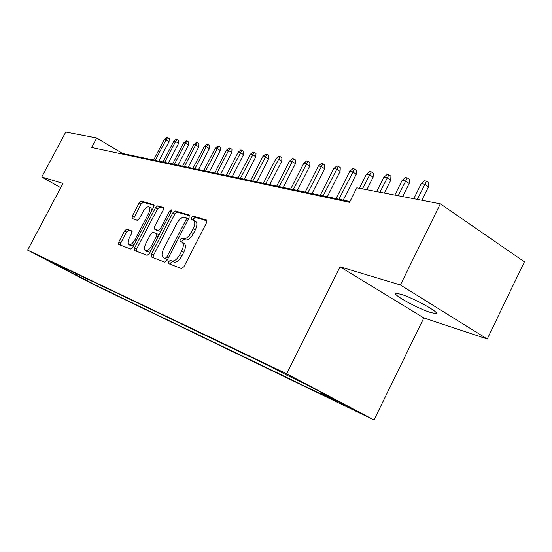 <?xml version="1.0" encoding="UTF-8"?>
<svg xmlns="http://www.w3.org/2000/svg" width="552" height="552" viewBox="0 0 552 552"><rect width="100%" height="100%" fill="white"/><g stroke="black" fill="none" stroke-linecap="round" stroke-linejoin="round"><path stroke-width="0.83" d="M182.298 242.356L183.926 243.287C185.962 244.612 185.92 247.6 183.788 252.257L181.932 255.852C179.29 260.427 176.688 262.504 174.121 262.083L170.375 260.289L168.684 261.641L168.643 263.628L181.498 268.569L183.988 266.602L206.531 222.808L206.552 220.034L193.165 216.142L191.454 217.55L191.427 219.441L193.303 220.006C195.311 221.29 195.263 224.209 193.165 228.776L191.316 232.364C188.68 236.932 186.058 239.05 183.457 238.719L181.794 238.167L180.097 239.547L180.062 241.486L181.822 242.087L182.188 240.741L183.885 239.368L181.794 238.167M174.121 262.083L172.479 261.462L170.789 262.814L170.444 264.318M207.028 220.8L195.242 217.364L193.531 218.764L193.179 219.965M430.47 312.48L435.666 313.543C441.345 313.391 413.717 298.032 400.918 294.264L396.143 293.36C391.023 293.781 417.457 308.471 430.47 312.48M94.261 284.639L82.71 278.65L94.261 284.639M126.684 229.101L124.552 230.915L118.832 241.866L118.68 244.412L130.603 248.993L132.797 247.165L153.608 207.2L153.725 204.695L141.312 201.087L139.166 202.943L132.294 216.101L132.149 218.578L137.324 220.276L139.497 218.426L142.947 211.809C145.024 208.221 147.018 206.558 148.909 206.834C150.337 207.78 150.227 210.015 148.571 213.548L134.902 239.782C132.846 243.342 130.886 244.971 129.037 244.681C127.588 243.68 127.712 241.376 129.403 237.774L131.666 233.441L131.804 230.895L126.684 229.101L128.657 230.205L126.525 232.012L120.812 242.956L120.329 245.047M172.01 260.91C174.57 261.324 177.171 259.24 179.821 254.658L181.677 251.056C183.809 246.399 183.857 243.411 181.822 242.087M63.011 183.409L41.766 177.013L65.757 132.045L96.683 137.972L91.625 147.522L349.533 202.329L356.82 187.804L440.337 203.805L400.372 284.963L340.053 266.802L286.654 373.759L27.6 250.09L63.011 183.409M151.379 254.217L151.289 256.956L164.744 262.124L167.139 260.199L189.115 217.674L189.163 214.983L175.163 210.912L172.824 212.865L151.379 254.217L153.442 255.362L152.973 257.598M147.149 255.362L134.502 250.498L134.619 247.855L155.491 207.759L157.734 205.855L163.323 207.483L163.219 210.036L154.67 226.486L154.567 229.101L158.3 230.343L160.597 228.431L169.581 211.126L171.237 209.774L171.175 211.595L149.44 253.485L147.149 255.362M341.019 403.119L357.006 411.433L341.019 403.119M286.654 373.759L374.008 419.955L92.046 283.735L27.6 250.09M98.573 284.335L97.621 286.164L337.237 401.801L321.547 393.514L321.326 392.458M97.621 286.164L45.816 259.109L269.762 366.176L286.433 374.974L305.967 384.337L341.633 403.188L321.547 393.514M340.053 266.802L423.839 317.938L487.25 338.997L400.372 284.963M487.25 338.997L524.4 261.807L440.337 203.805M41.766 177.013L60.734 187.694M423.839 317.938L374.008 419.955M349.927 201.549L122.544 153.484L96.683 137.972M122.254 154.029L122.544 153.484M58.491 265.733L59.161 265.491M84.932 277.808L85.45 279.809M76.631 275.565L76.666 273.861M193.821 220.31L195.387 221.228C197.395 222.511 197.354 225.437 195.263 229.998L193.421 233.579C190.778 238.14 188.163 240.258 185.555 239.927L183.885 239.368M189.605 215.722L177.192 212.106L174.853 214.052L153.442 255.362M165.172 258.322L166.842 256.977L186.086 219.751L186.121 217.874L184.354 217.343C181.808 217.115 179.255 219.213 176.702 223.65L163.675 248.814C161.557 253.402 161.488 256.356 163.461 257.68L167.491 259.516M188.335 219.178L186.259 217.957M165.131 258.612L163.489 257.687M167.27 259.495L163.461 257.68M163.716 208.18L159.728 207.014L157.486 208.918L136.641 248.973L136.165 251.132M156.444 230.163L160.86 231.467M145.769 243.611C144.044 247.324 143.948 249.704 145.493 250.753C147.453 251.077 149.495 249.407 151.614 245.743L156.568 236.194L156.665 233.537L152.952 232.275L150.682 234.165L145.769 243.611M147.225 251.719L150.972 250.525M159.024 235.014L156.816 233.627M132.156 231.433L128.657 230.205M130.755 245.626L134.122 244.612M151.883 210.512L150.889 207.98L149.24 207.028M154.105 205.378L143.265 202.218L141.112 204.074L134.253 217.212L133.756 219.109M421.245 183.637L424.605 180.801L426.572 181.125L428.635 182.567L428.49 186.824L424.778 184.244L421.245 183.637L413.772 198.72M426.572 181.125L417.284 199.389M428.49 186.824L421.845 200.266M402.139 180.352L405.423 177.578L407.3 177.896L409.336 179.303L409.177 183.457L405.513 180.932L402.139 180.352L394.811 195.084M407.3 177.896L398.158 195.725M409.177 183.457L402.663 196.588M383.888 177.22L387.097 174.508L388.891 174.811L390.899 176.191L390.74 180.249L387.111 177.772L383.888 177.22L376.699 191.613M388.891 174.811L379.9 192.227M390.74 180.249L384.344 193.083M366.438 174.225L369.578 171.575L371.296 171.858L373.283 173.211L373.111 177.185L369.523 174.749L366.438 174.225L359.38 188.301M371.296 171.858L362.443 188.887M373.111 177.185L366.832 189.722M349.74 171.355L352.804 168.76L354.453 169.036L356.419 170.361L356.233 174.246L352.693 171.858L349.74 171.355L336.03 198.61M354.453 169.036L338.935 199.224M356.233 174.246L343.234 200.135M333.739 168.608L336.748 166.069L338.321 166.331L340.267 167.635L340.073 171.43L336.568 169.091L333.739 168.608L320.277 195.277M338.321 166.331L323.065 195.87M340.073 171.43L327.308 196.767M318.4 165.973L321.347 163.489L322.858 163.737L324.776 165.02L324.583 168.739L321.119 166.442L318.4 165.973L305.18 192.089M322.858 163.737L307.85 192.655M324.583 168.739L312.039 193.538M303.683 163.447L306.567 161.011L308.016 161.253L309.913 162.509L309.713 166.152L306.291 163.896L303.683 163.447L290.69 189.025M308.016 161.253L293.25 189.571M309.713 166.152L297.39 190.44M289.545 161.018L292.367 158.631L293.767 158.866L295.644 160.094L295.437 163.661L292.049 161.446L289.545 161.018L276.773 186.086M293.767 158.866L279.236 186.604M295.437 163.661L283.321 187.466M275.959 158.686L278.725 156.34L280.064 156.568L281.92 157.775L281.713 161.274L278.367 159.1L275.959 158.686L263.401 183.257M280.064 156.568L265.767 183.761M281.713 161.274L269.804 184.609M262.89 156.437L265.602 154.139L266.892 154.36L268.727 155.547L268.507 158.976L265.202 156.837L262.89 156.437L250.539 180.538M266.892 154.36L252.816 181.022M268.507 158.976L256.797 181.863M250.304 154.277L252.968 152.021L254.21 152.235L256.024 153.401L255.804 156.768L252.533 154.663L250.304 154.277L238.153 177.923M254.21 152.235L240.348 178.386M255.804 156.768L244.281 179.221M238.181 152.2L240.796 149.985L241.99 150.185L243.784 151.338L243.563 154.636L240.334 152.566L238.181 152.2L226.23 175.398M241.99 150.185L228.342 175.846M243.563 154.636L232.226 176.668M226.499 150.192L229.059 148.019L230.218 148.212L231.985 149.344L231.764 152.58L228.569 150.544L226.499 150.192L214.728 172.969M230.218 148.212L228.569 150.544L216.77 173.404M231.764 152.58L220.607 174.211M215.225 148.253L217.743 146.121L218.861 146.308L220.607 147.418L220.379 150.599L217.226 148.598L215.225 148.253L203.64 170.63M218.861 146.308L217.226 148.598L205.606 171.044M220.379 150.599L209.394 171.844M204.343 146.383L206.821 144.286L207.897 144.465L209.629 145.562L209.394 148.688L206.275 146.715L204.343 146.383L192.938 168.367M207.897 144.465L206.275 146.715L194.835 168.767M209.394 148.688L198.582 169.561M193.835 144.583L196.27 142.519L197.305 142.692L199.017 143.775L198.789 146.846L195.698 144.9L193.835 144.583L182.602 166.18M197.305 142.692L195.698 144.9L184.437 166.566M198.789 146.846L188.135 167.353M183.678 142.837L186.072 140.808L187.073 140.974L188.77 142.043L188.536 145.059L185.479 143.147L183.678 142.837L172.617 164.068M187.073 140.974L185.479 143.147L174.391 164.441M188.536 145.059L178.041 165.214M173.859 141.153L176.212 139.152L177.178 139.318L178.855 140.367L178.62 143.334L175.605 141.45L173.859 141.153L162.957 162.026M177.178 139.318L175.605 141.45L164.668 162.391M178.62 143.334L168.277 163.15M164.358 139.518L166.669 137.558L167.608 137.717L169.264 138.745L169.029 141.664L166.042 139.808L164.358 139.518L153.615 160.052M167.608 137.717L166.042 139.808L155.271 160.404M169.029 141.664L158.838 161.156M351.072 408.183L350.899 408.528M181.932 255.852L179.821 254.658M183.788 252.257L181.677 251.056M185.555 239.927L183.457 238.719M193.421 233.579L191.316 232.364M195.263 229.998L193.165 228.776M195.242 217.364L193.165 216.142M172.479 261.462L170.375 260.289M174.853 214.052L172.824 212.865M177.192 212.106L175.163 210.912M168.367 257.825L166.842 256.977M187.583 220.627L186.086 219.751M136.641 248.973L134.619 247.855M157.486 208.918L155.491 207.759M159.728 207.014L157.734 205.855M156.623 230.26L154.594 229.108M160.335 231.502L158.3 230.343M162.019 229.246L160.597 228.431M170.989 211.947L169.581 211.126M153.042 246.537L151.614 245.743M157.996 237.001L156.568 236.194M136.247 240.534L134.902 239.782M149.902 214.314L148.571 213.548M134.253 217.212L132.294 216.101M141.112 204.074L139.166 202.943M143.265 202.218L141.312 201.087M120.812 242.956L118.832 241.866M126.525 232.012L124.552 230.915M436.073 312.701L435.666 313.543M188.191 219.082L186.231 217.936M156.595 230.253L154.567 229.101M147.543 251.891L145.493 250.753M158.707 234.697L156.796 233.613M131.045 245.785L129.037 244.681"/></g></svg>
